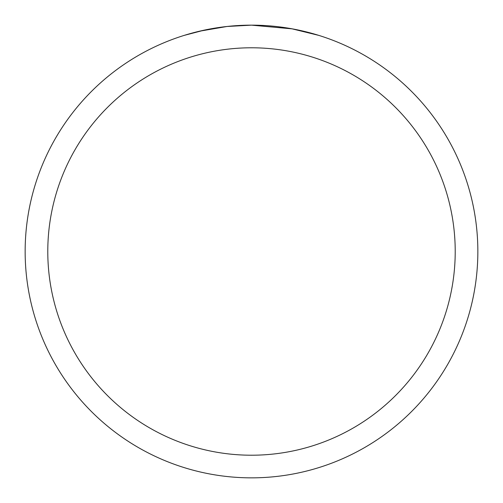 <?xml version="1.0" encoding="UTF-8"?>
<svg xmlns="http://www.w3.org/2000/svg" width="503" height="503" viewBox="0 0 503 503"><rect width="100%" height="100%" fill="white"/><g stroke="black" fill="none" stroke-linecap="round" stroke-linejoin="round"><path stroke-width="0.75" d="M268.696 25.804L271.79 26.062M292.388 28.872L251.5 25.15A226.35 226.35 0 0 1 477.85 251.5A226.35 226.35 0 0 1 251.5 477.85A226.35 226.35 0 0 1 25.15 251.5A226.35 226.35 0 0 1 251.5 25.15L227.035 26.477L199.433 31.217M291.709 28.753L318.764 35.373M251.5 47.785A203.715 203.715 0 0 1 455.215 251.5A203.715 203.715 0 0 1 251.5 455.215A203.715 203.715 0 0 1 47.785 251.5A203.715 203.715 0 0 1 251.5 47.785M235.36 25.728L236.932 25.622M246.533 25.207L249.45 25.163M184.249 35.373L204.363 30.111M217.906 27.659L219.842 27.376M234.128 25.816L234.65 25.779"/></g></svg>
